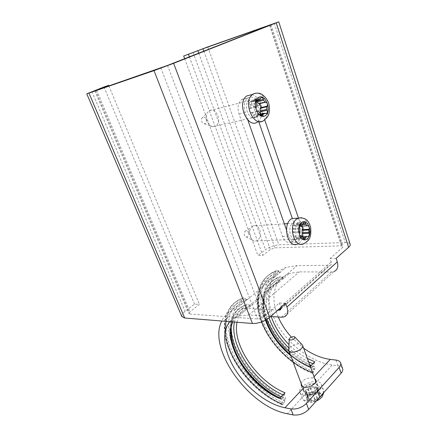 <?xml version="1.0" encoding="UTF-8"?>
<svg xmlns="http://www.w3.org/2000/svg" width="437" height="437" viewBox="0 0 437 437"><rect width="100%" height="100%" fill="white"/><g stroke="black" fill="none" stroke-linecap="round" stroke-linejoin="round"><path stroke-width="0.33" stroke-dasharray="2.19 1.64" d="M258.715 121.623L253.504 106.606C250.385 99.489 246.386 97.156 241.508 99.603C237.996 102.87 237.176 107.693 239.044 114.073L282.564 236.483C284.634 241.415 287.475 243.322 291.086 242.196C295.647 239.192 297.023 234.052 295.21 226.776L292.358 218.56M247.801 120.006L245.206 112.626C243.333 106.175 244.152 101.313 247.659 98.03C252.537 95.566 256.535 97.932 259.649 105.12L264.729 119.885M298.449 217.981L301.35 226.41C303.158 233.751 301.792 238.935 297.236 241.961C293.631 243.098 290.796 241.175 288.731 236.193L286.421 229.643M301.093 383.304C303.273 379.392 307.178 377.634 312.81 378.016L314.787 378.693M306.359 393.06C311.614 394.19 319.884 388.722 317.874 385.516L314.93 383.779C309.625 382.61 301.257 387.39 303.458 391.186L306.359 393.06L287.278 413.73M277.801 310.172L246.217 308.32L235.303 309.467C228.993 311.472 224.481 315.317 221.761 321.009M342.477 368.249C341.767 366.905 340.27 366.075 337.987 365.764L332.235 365.032C310.123 362.131 285.787 342.515 274.862 319.96C263.833 297.455 267.701 274.004 286.23 267.389L297.111 265.614L330.077 265.308C331.306 264.74 331.694 263.626 331.23 261.965L330.066 258.48L342.592 247.479L343.116 246.31L341.466 245.823L274.988 247.866L270.345 249.543L262.801 255.377L257.934 255.476L265.483 249.68C269.536 246.889 273.994 245.283 278.861 244.857L345.225 242.54C347.836 242.475 349.453 242.945 350.086 243.955M280.767 271.852L275.305 276.37C259.108 281.641 254.165 301.432 262.32 322.413C270.421 343.378 290.392 363.742 311.155 371.821L312.078 373.182L313.728 371.816L315.345 367.031C294.653 359.148 275.048 339.156 267.144 318.447C259.228 297.772 264.052 277.817 280.767 271.852C280.057 272.3 279.385 272.071 278.751 271.169C278.118 270.263 277.44 270.033 276.719 270.481L275.61 271.388L275.305 276.37C258.595 282.253 253.892 302.257 261.938 323.058C269.973 343.897 289.704 364.092 310.472 372.166L315.345 367.031M247.56 299.29L241.448 304.338C225.53 308.85 221.286 328.914 230.304 350.703C239.241 372.471 260.02 394.158 281.22 403.449L282.165 404.76L284.072 403.214L285.809 398.14C264.696 389.094 244.327 367.839 235.619 346.372C226.912 324.942 230.955 304.726 247.56 299.29C246.768 299.798 246.031 299.574 245.348 298.629C244.671 297.679 243.928 297.46 243.125 297.963L241.88 298.984L241.453 304.338C224.875 309.669 220.985 329.924 229.84 351.485C238.7 373.094 259.207 394.578 280.39 403.848L285.809 398.14M279.565 398.468L280.39 398.069L281.362 399.413L282.187 399.014L283.274 397.872L285.017 392.776M245.501 307.998L245.283 310.691L251.33 305.6C250.543 306.097 249.817 305.873 249.15 304.939C248.473 303.999 247.741 303.781 246.943 304.289L245.72 305.31L245.501 307.998C230.304 312.723 226.546 331.148 234.603 350.906C242.655 370.696 261.506 390.388 280.882 398.741M229.878 321.665C232.167 319.043 235.111 317.158 238.711 316.017L248.811 314.979L270.7 316.475M284.083 316.923L333.999 271.541L331.437 271.983L299.323 271.869L289.245 273.496C273.813 278.877 269.842 298.05 278.232 316.994M291.364 337.162L303.611 348.163M278.882 282.411L284.296 277.856C283.586 278.298 282.925 278.069 282.302 277.173C281.674 276.277 281.002 276.047 280.286 276.495L279.194 277.408L278.882 282.411L278.495 282.542C264.806 287.224 260.119 303.049 265.652 320.119M310.297 366.424L309.838 366.9L310.516 366.567L311.466 367.954L312.138 367.615L313.116 366.594L314.744 361.792M280.39 403.848L281.22 403.449M310.472 372.166L311.155 371.821M336.124 258.393L330.066 258.48M181.776 316.404C181.502 315.017 182.6 313.351 185.075 311.406L194.547 304.136L199.425 304.414L189.948 311.75L188.888 313.591L189.86 314.012L257.622 318.988C259.742 318.988 261.714 318.283 263.533 316.88L279.358 302.988L285.558 303.289M279.358 302.988L280.936 307.391M184.671 58.695L257.934 255.476M189.401 56.837L262.801 255.377M108.889 85.925L199.425 304.414M103.995 86.968L194.547 304.136M318.546 393.3L316.153 393.196L315.918 392.858C314.979 392.235 313.919 392.442 312.745 393.48L309.855 394.999C308.391 395.354 307.714 395.955 307.828 396.801L308.549 397.506L307.32 400.084L311.444 400.565L311.674 400.915C312.63 401.57 313.706 401.363 314.902 400.292L317.836 398.741C319.316 398.386 319.993 397.779 319.879 396.922L319.108 396.184L320.288 393.655L318.546 393.3L316.339 387.275L313.935 387.182L313.706 386.849C312.766 386.242 311.707 386.455 310.527 387.482L307.621 389.001C306.157 389.362 305.474 389.962 305.583 390.798L306.299 391.486L305.059 394.043L309.178 394.491L309.407 394.84C310.363 395.48 311.439 395.267 312.646 394.207L315.596 392.655C317.076 392.295 317.759 391.694 317.65 390.847L316.88 390.121L318.081 387.619L316.339 387.275M319.731 389.864C321.561 387.761 322.085 385.871 321.315 384.183C318.191 376.88 296.078 385.855 300.126 392.803C301.967 397.457 314.94 395.572 319.731 389.864M316.344 389.307C317.508 387.985 317.846 386.789 317.355 385.718C315.405 381.124 301.475 386.783 304.026 391.137C305.201 394.065 313.324 392.885 316.344 389.307M302.196 344.782C299.869 342.078 289.584 345.563 288.786 349.316M260.594 113.997L260.02 114.844L257.267 114.756L255.896 117.056C254.897 117.509 254.121 116.979 253.558 115.466L253.313 114.565L251.712 112.773L251.073 112.686C249.511 111.921 249.046 110.583 249.669 108.676L250.062 108.048L250.111 105.388L249.745 104.53C249.276 103.208 249.407 102.198 250.139 101.488L253.039 101.581L254.339 99.363C255.246 98.899 256.006 99.341 256.623 100.69M251.608 94.682C255.776 95.577 258.906 98.822 261.004 104.416C263.2 112.205 262.129 118.006 257.786 121.825L263.724 120.536C268.061 116.69 269.126 110.84 266.931 102.985C264.675 96.987 261.337 93.682 256.912 93.076M257.885 106.038C259.267 110.927 258.606 114.576 255.896 116.99C249.631 121.999 242.284 105.137 248.91 100.718C252.553 98.888 255.541 100.663 257.885 106.038M217.921 115.658C219.298 120.241 218.626 123.687 215.9 125.998L213.212 126.73C208.52 126.735 204.598 118.29 207.034 113.259L208.952 110.785C212.601 109.01 215.588 110.632 217.921 115.658M206.204 119.296C206.854 121.972 206.204 123.48 204.254 123.808C201.949 122.999 201.102 121.18 201.719 118.345C203.216 116.329 204.713 116.646 206.204 119.296M302.273 236.166L301.677 236.723L299.951 236.679L298.067 239.591C297.302 239.815 296.734 239.383 296.368 238.285L296.149 237.471L294.751 236.078L294.188 236.117C292.823 235.68 292.413 234.5 292.954 232.582L293.331 229.381L293.008 228.644C292.544 227.18 292.774 226.109 293.691 225.437L295.532 225.481L297.351 222.646C298.132 222.4 298.711 222.848 299.088 223.973L299.716 225.661M296.313 218.282C299.077 219.265 301.153 221.668 302.535 225.492C305.113 232.566 302.623 242.114 297.608 244.032L303.535 243.819C308.544 241.89 311.018 232.271 308.446 225.137C306.932 220.958 304.66 218.478 301.634 217.702M299.804 227.611C301.164 233.107 300.143 236.996 296.739 239.274C290.326 242.535 286.688 225.885 293.287 223.263C296.078 222.335 298.252 223.782 299.804 227.611M259.78 229.922C261.135 235.117 260.097 238.788 256.656 240.951L254.154 241.093C249.942 240.192 247.981 231.703 251.089 227.666L253.214 225.847C256.038 224.957 258.223 226.317 259.78 229.922M248.38 232.424C248.943 235.357 248.167 236.87 246.053 236.974C244.13 235.783 243.709 233.964 244.791 231.523C246.157 230.135 247.353 230.436 248.38 232.424M301.35 226.41L295.21 226.776M259.649 105.12L253.504 106.606M245.206 112.626L239.044 114.073M288.731 236.193L282.564 236.483M312.81 378.016L314.05 376.689M246.217 308.32L297.111 265.614M314.93 383.779L332.235 365.032M232.67 321.889C235.019 316.443 239.094 312.75 244.9 310.811L245.283 310.691M282.187 399.014L275.206 395.561M235.958 353.129C225.765 331.672 228.906 310.445 245.567 305.354L245.72 305.31M283.274 397.872L281.073 396.889M231.239 328.04C231.452 315.94 236.63 308.041 246.785 304.338L245.567 305.354C229.447 311.1 225.847 330.317 234.013 350.479C242.235 370.734 261.386 390.815 281.362 399.413M234.434 322.031C236.138 313.367 241.044 307.67 249.15 304.939M237.029 322.244C238.635 313.93 243.283 308.418 250.964 305.709L251.351 305.589M248.811 314.979L299.323 271.869M309.838 366.9C303.196 364.343 296.827 360.601 290.736 355.669M307.386 358.471C300.743 354.92 294.614 350.316 289.004 344.667M271.197 316.514C265.286 299.17 269.935 282.821 283.924 277.981L284.312 277.845M310.991 367.26C292.003 359.995 273.873 341.494 266.565 322.408C259.25 303.354 263.735 285.142 279.035 279.904M312.138 367.615C303.327 364.201 295.084 358.952 287.409 351.872M279.117 343.056C258.294 318.546 256.59 284.837 279.041 277.457L279.194 277.408M313.116 366.594L310.964 365.731M309.871 365.261C302.546 361.978 295.663 357.439 289.218 351.632M266.963 319.36C259.868 300.214 264.609 281.816 280.133 276.55L280.281 276.501M313.93 364.19L312.843 363.77M308.648 361.923C301.552 358.449 294.953 353.79 288.852 347.945M269.061 317.896C262.533 299.547 267.357 282.105 282.302 277.173M281.696 404.105C259.884 394.567 238.837 372.51 229.731 350.299C220.63 328.127 224.602 307.233 241.672 301.65M282.99 404.362C260.561 394.551 238.968 371.931 229.616 349.114C220.275 326.346 224.328 304.808 241.896 298.968M284.072 403.214C261.654 393.453 240.093 370.882 230.774 348.098C221.461 325.357 225.547 303.824 243.125 297.963M284.94 400.68C263.172 391.273 242.207 369.363 233.194 347.235C224.186 325.15 228.256 304.278 245.348 298.629M311.619 372.504C290.239 364.196 269.979 343.455 261.714 322.031C253.449 300.645 258.256 280.013 275.463 273.868M312.755 372.843C290.769 364.3 269.984 343.018 261.495 321.009C253.007 299.045 257.912 277.785 275.621 271.377C257.502 278.32 252.706 299.738 261.075 321.566C269.487 343.482 290.075 364.649 312.078 373.182M313.728 371.816C291.752 363.305 270.995 342.073 262.533 320.092C254.072 298.154 259.01 276.9 276.719 270.481M314.536 369.423C293.205 361.23 273.021 340.614 264.838 319.272C256.65 297.963 261.534 277.358 278.751 271.169M337.987 365.764L335.998 360.083M281.013 308.353L329.241 265.45M280.734 306.714L331.23 261.965M281.488 317.213L331.437 271.983M274.321 23.33L345.225 242.54M207.777 46.896L278.861 244.857M193.045 52.369L265.483 249.68M198.759 53.156L270.345 249.543M203.833 51.162L274.988 247.866M269.574 25.319L341.466 245.823M270.159 25.089L342.592 247.479M167.524 65.435L263.533 316.88M160.827 67.921L257.622 318.988M95.588 90.535L189.86 314.012M96.61 90.18L189.948 311.75M91.928 91.661L185.075 311.406M315.629 387.455L317.841 393.48M313.935 387.182L316.153 393.196M313.706 386.849L315.918 392.858M310.527 387.482L312.745 393.48M310.177 387.93L312.4 393.928M308.314 388.908L310.543 394.906M307.621 389.001L309.855 394.999M305.763 391.006L308.009 397.014M306.118 391.279L308.364 397.293M305.916 392.541L308.167 398.571M305.441 392.978L307.703 399.008M306.769 394.387L309.035 400.439M307.484 394.201L309.746 400.259M309.178 394.491L311.444 400.565M309.407 394.84L311.674 400.915M312.646 394.207L314.902 400.292M312.996 393.748L315.246 399.828M314.891 392.748L317.136 398.834M315.596 392.655L317.836 398.741M317.448 390.618L319.676 396.692M317.076 390.345L319.305 396.414M317.246 389.077L319.469 395.13M317.71 388.646L319.928 394.698M323.172 393.262L323.298 389.646C320.146 382.249 298.105 391.208 302.18 398.249C302.868 399.555 304.256 400.407 306.342 400.811C310.783 401.385 315.164 400.237 319.496 397.37M309.543 401.576C317.289 403.007 325.816 393.393 318.021 392.207C310.483 390.864 301.885 400.183 309.543 401.576M258.961 114.936L265.614 113.423M258.338 114.663L264.991 113.145M256.716 115.526L260.501 114.669M256.443 116.28L260.933 115.264M253.558 115.466L260.217 113.948M253.313 114.565L259.971 113.036M251.712 112.773L258.376 111.222M251.073 112.686L257.732 111.135M249.669 108.676L256.328 107.081M250.062 108.048L256.721 106.448M250.111 105.388L256.77 103.755M249.745 104.53L256.404 102.897M251.275 101.389L256.546 100.073M251.914 101.679L256.268 100.592M253.553 100.843L260.206 99.183M253.831 100.095L260.485 98.423M301.093 236.772L307.73 236.472M300.547 236.63L307.184 236.33M299.132 237.75L302.907 237.586M298.897 238.515L303.125 238.334M296.368 238.285L303.016 237.996M296.149 237.471L302.797 237.176M294.751 236.078L300.689 235.8M294.188 236.117L300.836 235.805M292.954 232.582L299.607 232.238M293.293 231.91L299.946 231.561M293.331 229.381L299.979 229.01M293.008 228.644L299.656 228.267M294.336 225.383L300.383 225.011M294.893 225.536L300.055 225.219M296.324 224.443L302.967 224.028M296.565 223.678L303.207 223.258M299.088 223.973L303.059 223.728M299.307 224.787L302.715 224.574M247.659 98.03L241.508 99.603M297.236 241.961L291.086 242.196M317.874 385.516L315.924 380.19M303.453 391.186L301.273 385.374M235.303 309.467L286.23 267.389M280.39 398.069L280.079 397.932M232.768 321.9C235.051 316.235 239.094 312.537 244.9 310.811L238.711 316.017M266.144 319.846C260.332 302.453 265.199 286.694 278.495 282.542L251.33 305.6M284.296 277.856L289.245 273.496M310.516 366.567C303.458 363.835 296.701 359.766 290.244 354.363M280.286 276.495L279.041 277.457C262.921 283.542 258.507 302.551 265.953 322.025C273.42 341.581 291.872 360.476 311.466 367.954M282.165 404.76C259.736 394.972 238.367 372.488 229.114 349.791C219.931 327.193 223.804 305.523 241.88 298.984M340.478 362.513L340.713 363.185M280.811 309.188L330.077 265.308M271.049 24.718L343.116 246.31M94.802 90.781L188.888 313.591M305.583 390.798L307.828 396.801M306.299 391.486L308.549 397.506M305.059 394.043L307.32 400.084M317.65 390.847L319.879 396.922M316.88 390.121L319.108 396.184M318.081 387.619L320.288 393.655M321.315 384.183L323.298 389.646L323.746 392.623M316.098 401.171C313.4 402.264 310.773 402.646 308.216 402.324C304.797 401.505 302.786 400.145 302.18 398.249L300.126 392.803M317.355 385.718L315.847 381.594M302.688 345.645L302.541 345.241M304.026 391.137L302.3 386.526M257.267 114.756L260.255 114.073M255.896 117.056L261.752 115.739M250.139 101.488L256.792 99.822M253.039 101.581L256.208 100.789M258.901 100.122L259.693 99.92M254.339 99.363L260.993 97.691M260.02 114.844L265.898 113.511M248.91 100.718L208.952 110.785M255.896 116.99L215.9 125.998M204.254 123.808L213.212 126.73M201.719 118.345L207.034 113.259M299.951 236.679L302.551 236.564M298.067 239.591L304.043 239.345M293.691 225.437L300.339 225.033M295.532 225.481L302.175 225.077M297.351 222.646L303.988 222.215M301.677 236.723L307.653 236.455M293.287 223.263L287.743 223.624M284.378 223.842L253.214 225.847M296.739 239.274L256.656 240.951M246.053 236.974L254.154 241.093M244.791 231.523L251.089 227.666"/><path stroke-width="0.66" d="M292.358 218.56L258.715 121.623M264.729 119.885L298.449 217.981M286.421 229.643L247.801 120.006M314.787 378.693L315.749 379.715C317.748 382.872 309.434 388.324 304.179 387.237L301.273 385.374L301.093 383.304M221.761 321.009C207.302 348.568 248.697 406.88 287.278 413.73L293.151 414.926C298.99 415.582 304.168 413.757 308.68 409.458L306.413 403.433C301.869 407.71 296.674 409.545 290.834 408.928L284.962 407.776C267.499 404.269 247.582 388.832 235.751 370.478C223.935 352.129 221.018 331.978 229.878 321.665M306.413 403.433L339.096 367.424L341.117 373.209C342.695 371.384 343.149 369.735 342.477 368.249L340.713 363.185M303.611 348.163C312.362 354.451 321.239 358.187 330.246 359.389L335.998 360.083C338.282 360.378 339.773 361.191 340.478 362.513C341.144 363.977 340.68 365.611 339.096 367.424M237.029 322.244C232.156 345.083 257.164 381.616 285.017 392.776L279.565 398.468C248.997 386.084 222.57 343.58 232.67 321.889M278.232 316.994C281.346 324.172 285.727 330.891 291.364 337.162M307.386 358.471L314.744 361.792L310.297 366.424M278.773 21.877L350.086 243.955C350.55 244.873 350.059 245.993 348.611 247.309L336.124 258.393L337.288 261.905C338.604 266.69 337.506 269.902 333.999 271.541M308.68 409.458L341.117 373.209M270.7 316.475L281.488 317.213L284.083 316.923C287.584 315.438 288.535 312.149 286.934 307.047L285.558 303.289L269.76 317.311C264.44 321.457 258.677 323.517 252.466 323.489L184.704 318.021L181.776 316.404M280.936 307.391C281.182 308.822 280.783 309.74 279.74 310.139L277.801 310.172M207.777 46.896L278.762 21.85L173.626 63.321L154.004 70.603L86.761 93.808L103.995 86.968L108.655 85.352L95.588 90.535L167.524 65.435L271.044 24.707L202.97 48.769L183.671 56.012L207.777 46.896M183.671 56.012L184.671 58.695M188.473 54.314L189.401 56.837M108.655 85.352L108.889 85.925M288.786 349.316L288.884 350.742C289.95 353.38 298.192 351.976 301.383 348.579C302.606 347.317 302.994 346.202 302.541 345.241L302.196 344.782M294.478 338.582L294.882 337.085C293.899 335.753 288.731 337.823 289.256 339.347C290.37 340.439 292.113 340.183 294.478 338.582M265.614 113.423L263.921 113.238L262.555 115.559C261.555 116.013 260.78 115.477 260.217 113.948L259.971 113.036L258.376 111.222L257.732 111.135C256.175 110.359 255.705 109.004 256.328 107.081L256.721 106.448L256.77 103.755L256.404 102.897C255.935 101.559 256.066 100.532 256.792 99.822L259.693 99.92L260.993 97.691C261.998 97.211 262.79 97.757 263.364 99.325L263.609 100.237L265.177 102.056L265.8 102.154C267.313 102.941 267.766 104.274 267.16 106.153L266.783 106.781L266.739 109.425L267.094 110.271C267.553 111.615 267.417 112.637 266.674 113.336L265.614 113.423M256.623 100.69L256.956 101.881L258.524 103.678L259.152 103.777C260.665 104.547 261.118 105.869 260.512 107.731L260.135 108.354L260.086 110.971L260.594 113.997M257.786 121.825C247.926 129.702 236.215 103.077 246.681 95.96L251.608 94.682M307.73 236.472L306.594 236.379L304.709 239.318C303.944 239.547 303.382 239.105 303.016 237.996L302.797 237.176L301.399 235.767L300.836 235.805C299.476 235.368 299.066 234.177 299.607 232.238L299.979 229.01L299.656 228.267C299.198 226.787 299.421 225.71 300.339 225.033L302.175 225.077L303.988 222.215C304.769 221.969 305.348 222.417 305.725 223.558L305.938 224.378L307.315 225.798L307.861 225.771C309.183 226.224 309.582 227.398 309.063 229.299L308.73 229.96L309.014 233.205C309.467 234.691 309.232 235.762 308.314 236.422L307.73 236.472M299.716 225.661L301.23 226.169C302.557 226.617 302.956 227.781 302.431 229.66L302.104 230.321L302.273 236.166M297.608 244.032C287.486 249.145 281.69 222.794 292.118 218.582L296.313 218.282M284.962 407.776L304.179 387.237M314.05 376.689L330.246 359.389M275.206 395.561C257.803 385.259 244.72 371.111 235.958 353.129M281.073 396.889C254.487 384.8 230.681 351.954 231.239 328.04M284.148 395.327C255.23 383.637 229.327 345.689 234.434 322.031M290.736 355.669C278.527 345.492 270.164 333.644 265.652 320.119M289.004 344.667C280.609 336.08 274.676 326.696 271.197 316.514M287.409 351.872L279.117 343.056M310.964 365.731L309.871 365.261M289.218 351.632C278.839 342.1 271.421 331.339 266.963 319.36M312.843 363.77L308.648 361.923M288.852 347.945C279.571 338.904 272.978 328.886 269.061 317.896M290.834 408.928L293.151 414.926M278.893 310.237L281.013 308.353M286.934 307.047L337.288 261.905M197.852 50.67L198.759 53.156M202.97 48.769L203.833 51.162M88.973 93.108L184.704 318.021M154.004 70.603L252.466 323.489M173.626 63.321L269.76 317.311M276.255 22.932L348.611 247.309M319.496 397.37L321.747 395.376L323.172 393.262M260.501 114.669L263.374 114.013M260.933 115.264L263.101 114.778M256.546 100.073L257.928 99.723M256.268 100.592L258.567 100.018M256.71 100.98L263.364 99.325M256.956 101.881L263.609 100.237M258.524 103.678L265.177 102.056M259.152 103.777L265.8 102.154M260.512 107.731L267.16 106.153M260.135 108.354L266.783 106.781M260.086 110.971L266.739 109.425M260.447 111.806L267.094 110.271M246.681 95.96L252.619 94.419L254.165 93.649C256.443 92.852 258.841 92.966 261.348 94.004C265.92 97.09 268.569 101.094 269.279 106.022C269.908 113.86 268.657 116.45 263.724 120.536C253.875 128.456 242.158 101.57 252.619 94.419L253.733 93.726L256.912 93.076M258.606 97.314C266.007 93.545 272.246 112.009 264.953 115.832C257.644 119.995 251.04 101.045 258.606 97.314M302.907 237.586L305.774 237.46M303.125 238.334L305.534 238.231M300.689 235.8L301.399 235.767M300.383 225.011L300.978 224.973M300.055 225.219L301.535 225.131M303.059 223.728L305.725 223.558M302.715 224.574L305.938 224.378M300.683 226.191L307.315 225.798M301.23 226.169L307.861 225.771M302.431 229.66L309.063 229.299M302.104 230.321L308.73 229.96M302.071 232.812L308.702 232.473M302.382 233.533L309.014 233.205M292.118 218.582L298.05 218.156C306.954 216.768 309.287 222.602 310.669 227.639C311.488 237.417 309.341 240.869 303.535 243.819C294.194 248.68 287.737 224.979 296.881 218.871L298.05 218.156L301.634 217.702M301.563 222.564C308.014 217.577 313.52 233.871 307.156 238.875C300.782 244.201 294.975 227.54 301.563 222.564M315.924 380.19L315.749 379.715M280.079 397.932C249.92 385.587 223.454 343.367 232.768 321.9M290.244 354.363C278.62 344.361 270.585 332.852 266.144 319.846M279.74 310.139L280.811 309.188M86.761 93.808L181.945 316.798M323.746 392.623L322.473 396.173C322.506 396.321 320.55 399.2 316.098 401.171M315.847 381.594L302.688 345.645M302.3 386.526L288.884 350.742M289.256 339.347L288.737 350.343M294.882 337.085L302.295 344.88M260.255 114.073L263.921 113.238M261.752 115.739L262.555 115.559M256.208 100.789L258.901 100.122M265.898 113.511L266.674 113.336M302.551 236.564L306.594 236.379M304.043 239.345L304.709 239.318M307.653 236.455L308.314 236.422M287.743 223.624L284.378 223.842"/></g></svg>
